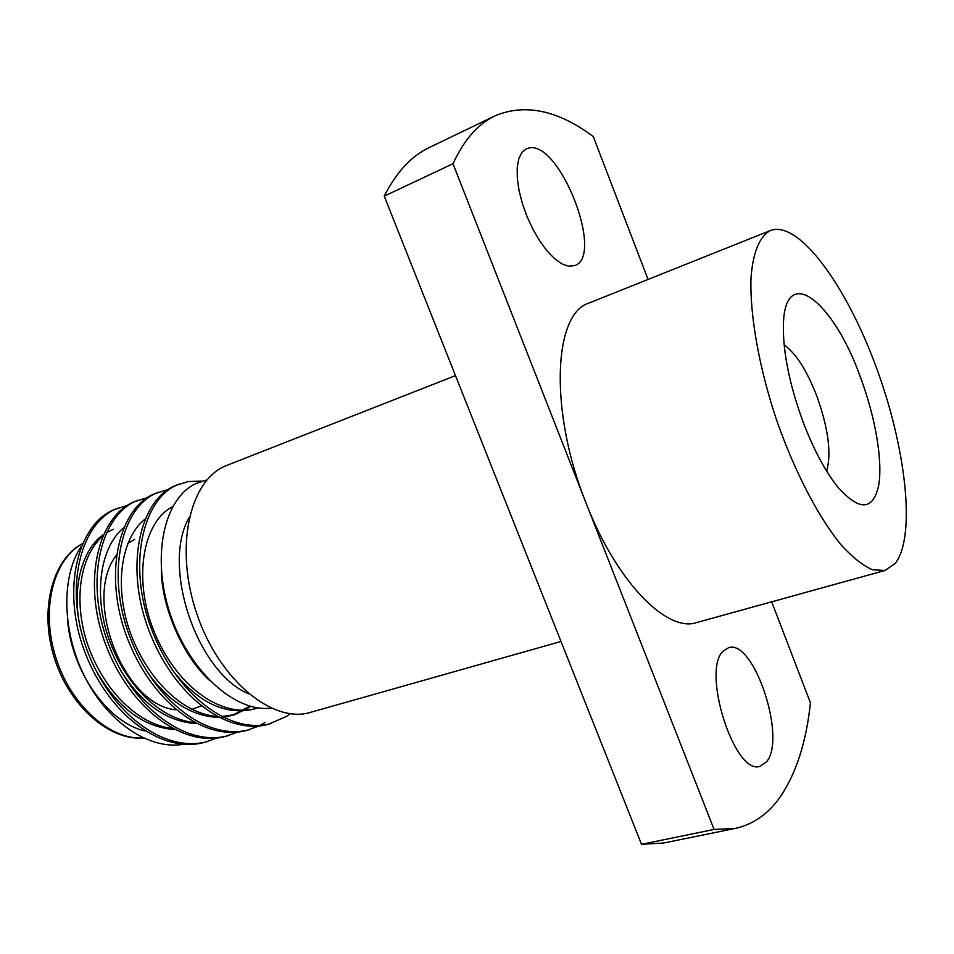 <?xml version="1.0" encoding="UTF-8"?>
<svg xmlns="http://www.w3.org/2000/svg" width="954" height="954" viewBox="0 0 954 954"><rect width="100%" height="100%" fill="white"/><g stroke="black" fill="none" stroke-linecap="round" stroke-linejoin="round"><path stroke-width="1.43" d="M826.641 471.097C831.626 453.46 828.358 428.489 816.862 396.172C806.845 370.402 795.934 353.338 784.152 344.966M860.472 377.295C875.319 417.136 882.903 460.699 878.694 485.336C873.113 510.748 859.471 511.308 837.767 487.029C825.246 471.252 813.738 449.692 803.232 422.348C789.673 385.249 783.043 352.98 783.365 325.552C784.45 261.956 833.486 301.07 860.472 377.295M528.683 148.061L526.262 148.836L521.802 152.568L518.726 158.972L517.199 167.749L517.318 178.517L519.095 190.74L522.458 203.81L527.228 217.047L533.179 229.771L539.976 241.338L547.286 251.176L554.727 258.796L561.93 263.888L568.548 266.226L574.797 265.57C604.776 255.934 559.593 139.976 528.683 148.061M723.502 650.831C700.892 669.541 734.485 775.912 760.064 766.3L766.515 761.841C786.99 738.336 753.684 638.464 728.498 647.754L723.502 650.831M589.262 302.943L588.773 303.145C553.415 313.747 549.087 411.353 586.078 503.104C616.427 581.868 666.929 632.872 696.659 622.557L885.097 570.468L895.281 563.373C916.365 536.029 905.775 446.329 875.689 365.692C845.888 284.924 798.665 220.028 770.558 230.486L770.355 230.57C759.766 236.127 752.909 252.214 751.013 277.829C749.701 314.045 758.728 366.038 775.996 418.329C793.955 470.382 818.258 517.104 841.201 544.961C852.482 557.303 862.905 565.579 872.493 569.788L885.097 570.468M648.064 279.439L593.257 136.541C557.744 110.151 525.01 103.247 495.054 115.851L429.372 147.488C411.436 155.967 396.399 172.185 384.247 196.142L641.517 844.314L663.698 843.002L735.129 828.442C753.278 824.423 768.292 813.941 780.145 797.019C796.196 773.467 806.297 742.069 810.435 702.824L771.691 601.807M641.517 844.314L714.081 829.443L735.129 828.442M561 641.47L310.575 712.352C273.035 724.062 219.432 680.536 196.941 614.161C174.022 547.942 189.476 480.017 226.17 465.647L455.475 375.614M206.958 479.91L196.25 483.404C164.982 497.368 151.173 553.916 169.395 611.574C187.568 669.338 234.016 712.805 270.948 708.118M127.085 505.489L114.337 509.543C77.846 523.961 61.056 589.441 84.572 651.308C108.565 715.321 162.156 754.042 204.693 742.319L216.212 738.253M117.974 508.112L116.829 508.577C80.363 522.971 63.632 588.499 87.172 650.437C111.201 714.522 164.768 753.302 207.28 741.58M147.298 497.606L134.359 501.697C98.179 515.971 81.817 581.821 105.548 644.248C129.768 708.834 183.287 748.067 225.538 736.416L237.248 732.243M138.02 500.242L136.875 500.695C100.742 514.969 84.441 580.855 108.196 643.354C132.439 708.023 185.958 747.304 228.173 735.677M167.868 489.605L154.715 493.695C118.868 507.85 102.949 574.058 126.906 637.057C151.352 702.239 204.8 741.973 246.74 730.418L258.641 726.137M158.412 492.228L157.279 492.693C121.48 506.824 105.62 573.08 129.601 636.151C154.083 701.405 207.507 741.21 249.411 729.655M202.069 481.138L188.534 481.496L175.417 485.574C139.916 499.574 124.473 566.151 148.645 629.735C173.342 695.514 226.682 735.784 268.312 724.313L286.486 716.406L290.195 713.735M179.149 484.095L178.028 484.549C142.575 498.525 127.192 565.15 151.4 628.817C176.108 694.667 229.449 734.997 271.031 723.537M248.076 730.025L257.234 726.268M259.929 725.493L265.009 722.512M134.729 539.356L127.729 543.41M116.34 555.3C82.223 598.695 123.877 705.805 175.977 709.788M191.814 709.359L201.163 705.96M179.924 637.797L178.863 637.725M102.817 535.54L101.148 536.363M67.758 622.068C72.432 672.94 108.839 723.013 145.032 731.002M182.798 744.37C149.945 749.868 108.995 723.478 85.621 678.449C62.129 633.504 60.758 577.098 80.959 546.892M102.448 536.398C79.576 556.611 72.826 602.511 88.317 646.49C105.119 692.258 138.497 724.491 172.435 728.51M123.424 527.92C100.146 547.572 93.158 594.449 109.03 639.407C126.19 686.224 160.32 719.089 194.497 722.56M144.758 519.334C121.086 538.366 113.836 586.233 130.114 632.18C147.643 680.071 182.524 713.616 216.904 716.49M221.411 716.621L234.887 714.629L251.057 706.461M172.591 506.753C143.315 521.325 132.534 578.041 153.904 631.059C175.643 685.485 220.744 718.398 256.244 708.417L258.021 707.868M113.287 529.303L106.156 532.821M103.115 534.848C82.521 548.967 72.373 586.114 79.301 622.771M94.78 668.158C116.15 706.628 142.683 727.091 174.403 729.548M120.967 670.936C142.277 704.398 167.403 721.928 196.321 723.537M146.677 671.151C167.725 701.035 191.706 716.442 218.597 717.396M222.556 717.205L232.239 715.405L249.841 706.127M172.34 670.018C197.919 702.454 224.989 715.524 253.561 709.204L256.244 708.417M161.345 570.313C161.608 607.042 182.631 655.708 209.105 680.023M189.19 517.426C160.976 565.925 196.81 672.284 248.612 693.82M495.054 115.851C478.097 123.841 464.085 139.809 452.983 163.73L714.081 829.443M452.983 163.73L384.247 196.142M82.211 543.84C53.305 559.426 40.569 609.26 55.737 657.223C70.656 705.268 110.068 740.268 143.255 737.943M589.012 303.038L770.558 230.486M101.911 535.754L102.877 535.385M82.223 543.804C52.792 559.199 38.911 609.153 54.295 657.795C69.415 706.497 109.889 740.972 143.374 738.002M234.887 714.629L232.239 715.405"/></g></svg>
